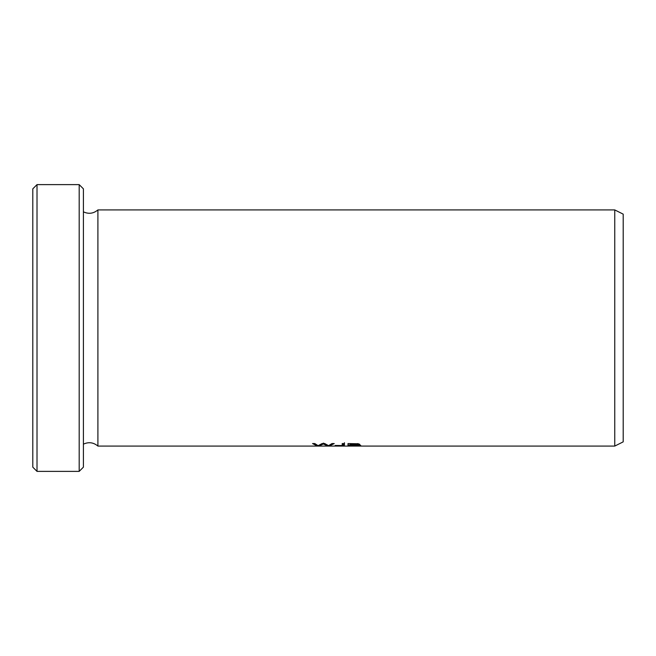 <?xml version="1.0" encoding="UTF-8"?>
<svg xmlns="http://www.w3.org/2000/svg" width="656" height="656" viewBox="0 0 656 656"><rect width="100%" height="100%" fill="white"/><g stroke="black" fill="none" stroke-linecap="round" stroke-linejoin="round"><path stroke-width="0.98" d="M614.754 446.08L614.754 209.92L623.2 214.143L623.2 441.857L614.754 446.08L97.908 446.08L97.908 209.92L614.754 209.92M344.105 445.662L343.326 445.047M317.012 445.85L319.292 445.85L323.367 443.981L327.451 445.85L329.599 445.85L334.232 443.571L331.985 443.571L328.5 445.678L324.769 443.571L322.08 443.571L318.103 445.678L314.831 443.571L312.543 443.571L317.012 445.85L317.012 445.153M348 445.85L360.743 445.449L357.569 444.948L359.914 444.44L358.209 443.768L348 443.571L348 445.85M335.167 445.457L344.359 445.555L344.449 443.571L342.211 443.571C342.719 444.629 342.366 445.342 341.145 445.703L335.167 445.457M83.402 444.169L83.402 439.717L83.402 444.169C88.642 441.742 93.48 442.374 97.908 446.08M83.402 216.283L83.402 439.717M32.8 188.838L32.8 467.162L37.015 471.385L37.015 184.615L32.8 188.838M79.187 471.385L83.402 467.162L83.402 188.838L79.187 184.615L79.187 471.385L37.015 471.385M79.187 184.615L37.015 184.615M319.292 445.85L319.292 445.276M316.561 444.883L313.74 443.571M332.986 443.571L330.271 444.825M329.599 445.85L329.599 445.194M327.451 445.85L327.451 445.162M323.367 443.981L323.367 443.571M327.451 445.006L323.367 443.12M322.727 443.571L320.259 444.735M350.23 445.104C353.65 444.965 361.317 445.244 357.241 445.67L350.23 445.711L350.23 443.571M350.23 445.006L348 445.006M359.045 443.932L357.725 444.087M358.43 444.596L358.43 445.449L357.241 445.67M350.23 443.973L357.725 444.44L350.23 444.834M342.211 444.596L342.211 443.571M344.449 442.71L344.449 444.096M344.449 444.555L342.211 444.989M97.908 209.92C93.48 213.618 88.642 214.258 83.402 211.831M357.725 443.579L357.725 444.44M343.326 444.251L343.326 445.104"/></g></svg>
